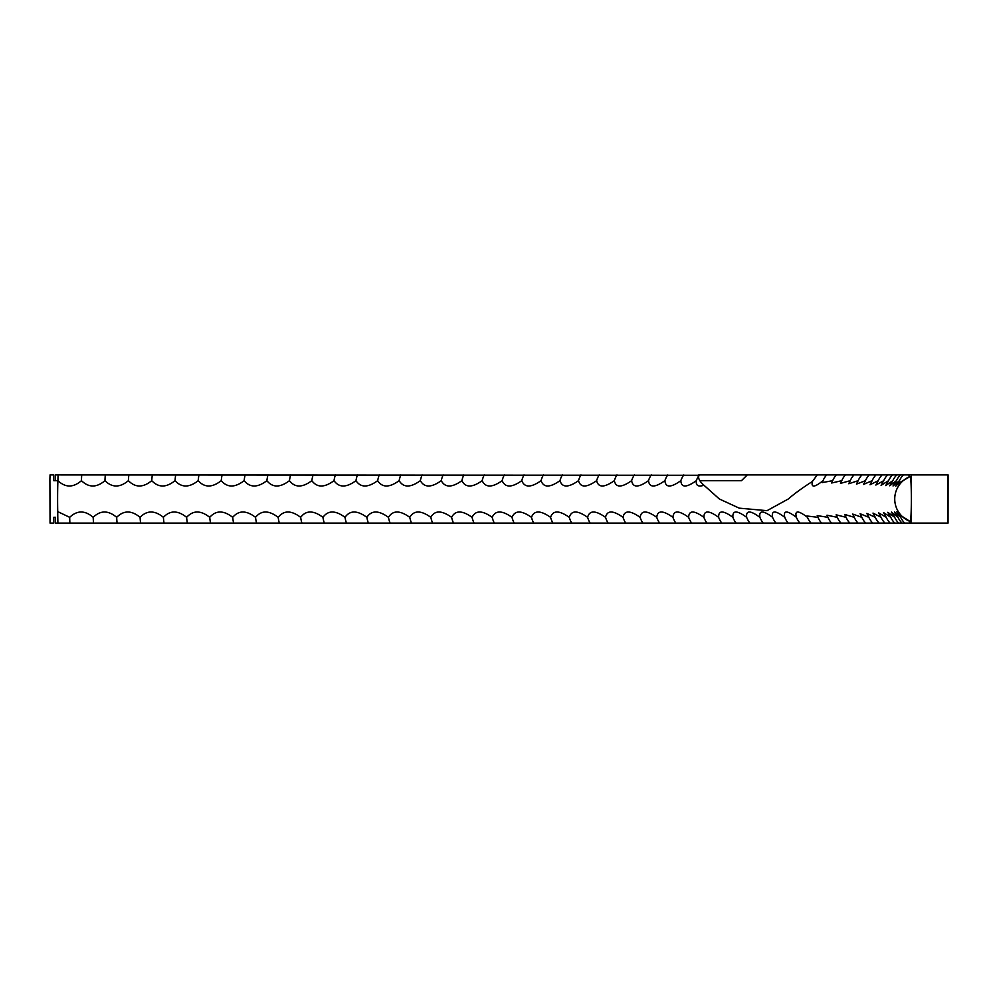 <?xml version="1.0" encoding="UTF-8"?>
<svg xmlns="http://www.w3.org/2000/svg" width="998" height="998" viewBox="0 0 998 998"><rect width="100%" height="100%" fill="white"/><g stroke="black" fill="none" stroke-linecap="round" stroke-linejoin="round"><path stroke-width="1.5" d="M910.126 521.467C911.748 522.79 911.748 475.198 910.126 476.533A24.077 24.027 -90 0 0 910.126 521.467L900.558 515.38L896.865 511.812L900.707 517.326L894.47 511.937L898.025 517.326L891.439 512.111L894.707 517.326L887.771 512.311L890.777 517.326L883.467 512.535L886.224 517.326L878.552 512.797L881.059 517.326L873 513.084L875.271 517.326L866.838 513.396L868.871 517.326L860.076 513.721L861.873 517.326L852.691 514.07L854.276 517.326L844.72 514.444L846.079 517.326L836.137 514.818L837.297 517.326L826.98 515.205L827.928 517.326L817.225 515.604L817.986 517.326L806.908 515.991L807.469 517.326C798.213 510.24 794.52 510.24 796.404 517.326L796.017 516.39M57.734 511.612A24.077 0.886 90 0 0 57.909 523.077L55.439 523.077L55.439 517.276L53.817 517.276L53.817 523.077L50.05 523.077L49.9 478.915L50.05 474.923L53.817 474.923L53.817 480.724L55.439 480.724L55.439 474.923L58.071 474.923A20.858 0.761 -90 0 0 57.921 480.674A24.077 0.886 -90 0 0 57.61 499A24.077 0.886 -90 0 0 57.734 511.612L69.685 517.326C77.108 510.24 84.955 510.24 93.201 517.326C100.436 510.24 108.271 510.24 116.679 517.326C123.715 510.24 131.524 510.24 140.082 517.326C146.931 510.24 154.702 510.24 163.398 517.326C170.047 510.24 177.794 510.24 186.614 517.326C193.063 510.24 200.773 510.24 209.73 517.326C215.967 510.24 223.627 510.24 232.696 517.326C238.722 510.24 246.331 510.24 255.525 517.326C261.326 510.24 268.886 510.24 278.18 517.326C283.769 510.24 291.266 510.24 300.66 517.326C306.024 510.24 313.447 510.24 322.94 517.326C328.08 510.24 335.428 510.24 345.009 517.326C349.911 510.24 357.184 510.24 366.852 517.326C371.506 510.24 378.704 510.24 388.447 517.326C392.863 510.24 399.973 510.24 409.779 517.326C413.97 510.24 420.994 510.24 430.837 517.326C434.754 510.24 441.677 510.24 451.607 517.326C455.288 510.24 462.099 510.24 472.066 517.326C475.497 510.24 482.209 510.24 492.201 517.326C495.395 510.24 501.994 510.24 512.011 517.326C514.943 510.24 521.43 510.24 531.472 517.326C534.142 510.24 540.504 510.24 550.559 517.326C552.967 510.24 559.204 510.24 569.284 517.326C571.417 510.24 577.53 510.24 587.61 517.326C589.481 510.24 595.457 510.24 605.524 517.326C607.133 510.24 612.972 510.24 623.039 517.326C624.374 510.24 630.062 510.24 640.117 517.326C641.19 510.24 646.729 510.24 656.746 517.326C657.557 510.24 662.946 510.24 672.939 517.326C673.475 510.24 678.715 510.24 688.657 517.326C688.919 510.24 693.997 510.24 703.902 517.326C703.889 510.24 708.817 510.24 718.66 517.326C718.385 510.24 723.138 510.24 732.919 517.326C732.37 510.24 736.961 510.24 746.666 517.326C745.855 510.24 750.271 510.24 759.902 517.326C758.817 510.24 763.058 510.24 772.602 517.326C771.254 510.24 775.321 510.24 784.777 517.326L784.553 516.789M57.909 523.077L788.195 523.077A20.858 18.001 90 0 1 784.777 517.326C783.168 510.24 787.035 510.24 796.404 517.326A20.858 18.276 90 0 0 799.885 523.077L909.902 523.077L910.001 521.467M775.97 523.077A20.858 17.715 90 0 1 772.602 517.326L772.539 517.176M57.921 480.674C65.431 487.76 73.278 487.76 81.449 480.674C88.785 487.76 96.619 487.76 104.952 480.674C112.088 487.76 119.897 487.76 128.38 480.674C135.329 487.76 143.126 487.76 151.746 480.674C158.495 487.76 166.254 487.76 175.024 480.674C181.574 487.76 189.296 487.76 198.19 480.674C204.528 487.76 212.212 487.76 221.232 480.674C227.357 487.76 234.992 487.76 244.136 480.674C250.049 487.76 257.634 487.76 266.878 480.674C272.566 487.76 280.101 487.76 289.445 480.674C294.921 487.76 302.382 487.76 311.825 480.674C317.077 487.76 324.462 487.76 334.006 480.674C339.021 487.76 346.343 487.76 355.962 480.674C360.74 487.76 367.975 487.76 377.681 480.674C382.222 487.76 389.37 487.76 399.15 480.674C403.441 487.76 410.515 487.76 420.345 480.674C424.387 487.76 431.361 487.76 441.253 480.674C445.083 487.76 451.957 487.76 461.874 480.674C465.43 487.76 472.191 487.76 482.171 480.674C485.477 487.76 492.139 487.76 502.156 480.674C505.213 487.76 511.762 487.76 521.779 480.674C524.586 487.76 531.011 487.76 541.066 480.674C543.598 487.76 549.898 487.76 559.965 480.674C562.248 487.76 568.423 487.76 578.491 480.674C580.499 487.76 586.537 487.76 596.617 480.674C598.351 487.76 604.264 487.76 614.331 480.674C615.803 487.76 621.567 487.76 631.634 480.674C632.832 487.76 638.458 487.76 648.488 480.674C649.424 487.76 654.9 487.76 664.905 480.674C665.566 487.76 670.893 487.76 680.848 480.674C681.26 487.76 686.412 487.76 696.342 480.674C695.706 485.552 698.251 487.086 703.952 485.24L719.371 499L739.256 508.157L767.038 510.664L788.295 499C794.183 493.835 802.23 487.985 812.422 481.46L812.135 482.209M741.427 480.724L699.872 480.724L741.427 480.724L747.277 474.923L817.237 474.923L812.422 481.46C810.937 487.81 814.48 487.548 823.026 480.674L822.177 482.595L832.681 480.674L831.633 482.995L841.763 480.674L840.503 483.369L850.246 480.674L848.774 483.743L858.155 480.674L856.459 484.105L865.453 480.674L863.532 484.442L872.152 480.674L869.994 484.766L878.24 480.674L875.857 485.065L883.717 480.674L881.084 485.34L888.582 480.674L885.7 485.577L892.823 480.674L889.68 485.801L896.441 480.674L893.035 485.976L899.435 480.674L895.755 486.126L899.485 482.708L910.126 476.533M812.696 480.637L812.422 481.46M703.952 485.24C699.349 481.136 697.739 477.817 699.111 475.273L58.071 474.923M948.05 474.923L948.05 523.077L948.1 474.923L817.237 474.923M747.277 474.923L698.8 474.923M948.05 523.077L909.902 523.077M788.195 523.077L799.885 523.077M908.991 474.923L909.103 476.533M911.411 474.923L911.411 523.077M896.441 480.674A20.858 20.646 90 0 1 900.371 474.923M899.435 480.674A20.858 20.721 90 0 1 903.377 474.923M892.823 480.674A20.858 20.559 90 0 1 896.74 474.923M888.582 480.674A20.858 20.459 90 0 1 892.474 474.923M883.717 480.674A20.858 20.347 90 0 1 887.584 474.923M878.24 480.674A20.858 20.222 90 0 1 882.082 474.923M872.152 480.674A20.858 20.072 90 0 1 875.97 474.923M865.453 480.674A20.858 19.91 90 0 1 869.233 474.923M858.155 480.674A20.858 19.735 90 0 1 861.91 474.923M850.246 480.674A20.858 19.548 90 0 1 853.976 474.923M841.763 480.674A20.858 19.349 90 0 1 845.443 474.923M832.681 480.674A20.858 19.137 90 0 1 836.324 474.923M823.026 480.674A20.858 18.912 90 0 1 826.631 474.923M680.848 480.674A20.858 15.531 90 0 1 683.805 474.923M696.342 480.674A20.858 15.906 90 0 1 699.111 475.273M664.905 480.674A20.858 15.157 90 0 1 667.787 474.923M648.488 480.674A20.858 14.77 90 0 1 651.295 474.923M631.634 480.674A20.858 14.371 90 0 1 634.366 474.923M614.331 480.674A20.858 13.96 90 0 1 616.989 474.923M596.617 480.674A20.858 13.535 90 0 1 599.199 474.923M578.491 480.674A20.858 13.111 90 0 1 580.986 474.923M559.965 480.674A20.858 12.675 90 0 1 562.373 474.923M541.066 480.674A20.858 12.226 90 0 1 543.386 474.923M521.779 480.674A20.858 11.764 90 0 1 524.025 474.923M502.156 480.674A20.858 11.302 90 0 1 504.302 474.923M482.171 480.674A20.858 10.828 90 0 1 484.23 474.923M461.874 480.674A20.858 10.342 90 0 1 463.845 474.923M441.253 480.674A20.858 9.855 90 0 1 443.137 474.923M420.345 480.674A20.858 9.356 90 0 1 422.129 474.923M399.15 480.674A20.858 8.857 90 0 1 400.834 474.923M377.681 480.674A20.858 8.346 90 0 1 379.265 474.923M355.962 480.674A20.858 7.834 90 0 1 357.446 474.923M334.006 480.674A20.858 7.31 90 0 1 335.403 474.923M311.825 480.674A20.858 6.786 90 0 1 313.123 474.923M289.445 480.674A20.858 6.25 90 0 1 290.643 474.923M266.878 480.674A20.858 5.714 90 0 1 267.963 474.923M244.136 480.674A20.858 5.177 90 0 1 245.121 474.923M221.232 480.674A20.858 4.641 90 0 1 222.117 474.923M198.19 480.674A20.858 4.092 90 0 1 198.964 474.923M175.024 480.674A20.858 3.543 90 0 1 175.698 474.923M151.746 480.674A20.858 2.994 90 0 1 152.32 474.923M128.38 480.674A20.858 2.433 90 0 1 128.854 474.923M104.952 480.674A20.858 1.884 90 0 1 105.301 474.923M81.449 480.674A20.858 1.322 90 0 1 81.711 474.923M69.885 523.077A20.858 1.048 90 0 1 69.685 517.326M93.513 523.077A20.858 1.597 90 0 1 93.201 517.326M117.09 523.077A20.858 2.158 90 0 1 116.679 517.326M140.593 523.077A20.858 2.707 90 0 1 140.082 517.326M164.021 523.077A20.858 3.268 90 0 1 163.398 517.326M187.35 523.077A20.858 3.817 90 0 1 186.614 517.326M210.553 523.077A20.858 4.366 90 0 1 209.73 517.326M233.632 523.077A20.858 4.915 90 0 1 232.696 517.326M256.561 523.077A20.858 5.452 90 0 1 255.525 517.326M279.328 523.077A20.858 5.988 90 0 1 278.18 517.326M301.907 523.077A20.858 6.524 90 0 1 300.66 517.326M324.288 523.077A20.858 7.048 90 0 1 322.94 517.326M346.456 523.077A20.858 7.572 90 0 1 345.009 517.326M368.387 523.077A20.858 8.096 90 0 1 366.852 517.326M390.081 523.077A20.858 8.608 90 0 1 388.447 517.326M411.513 523.077A20.858 9.107 90 0 1 409.779 517.326M432.658 523.077A20.858 9.606 90 0 1 430.837 517.326M453.529 523.077A20.858 10.105 90 0 1 451.607 517.326M474.075 523.077A20.858 10.591 90 0 1 472.066 517.326M494.309 523.077A20.858 11.065 90 0 1 492.201 517.326M514.207 523.077A20.858 11.527 90 0 1 512.011 517.326M533.755 523.077A20.858 11.988 90 0 1 531.472 517.326M552.929 523.077A20.858 12.45 90 0 1 550.559 517.326M571.729 523.077A20.858 12.887 90 0 1 569.284 517.326M590.142 523.077A20.858 13.323 90 0 1 587.61 517.326M608.144 523.077A20.858 13.747 90 0 1 605.524 517.326M625.734 523.077A20.858 14.159 90 0 1 623.039 517.326M642.887 523.077A20.858 14.571 90 0 1 640.117 517.326M659.603 523.077A20.858 14.97 90 0 1 656.746 517.326M675.858 523.077A20.858 15.344 90 0 1 672.939 517.326M691.639 523.077A20.858 15.719 90 0 1 688.657 517.326M706.958 523.077A20.858 16.08 90 0 1 703.902 517.326M721.779 523.077A20.858 16.43 90 0 1 721.417 522.59A20.858 16.43 90 0 1 718.66 517.326M736.1 523.077A20.858 16.766 90 0 1 735.027 521.555A20.858 16.766 90 0 1 732.919 517.326M749.922 523.077A20.858 17.091 90 0 1 748.038 520.282A20.858 17.091 90 0 1 746.666 517.326M763.208 523.077A20.858 17.415 90 0 1 760.451 518.611A20.858 17.415 90 0 1 759.902 517.326M811 523.077A20.858 18.538 90 0 1 807.469 517.326M821.566 523.077A20.858 18.787 90 0 1 817.986 517.326M831.546 523.077A20.858 19.024 90 0 1 827.928 517.326M840.952 523.077A20.858 19.249 90 0 1 837.297 517.326M849.785 523.077A20.858 19.449 90 0 1 846.079 517.326M858.018 523.077A20.858 19.648 90 0 1 854.276 517.326M865.653 523.077A20.858 19.823 90 0 1 861.873 517.326M872.676 523.077A20.858 19.997 90 0 1 868.871 517.326M879.101 523.077A20.858 20.147 90 0 1 875.271 517.326M884.914 523.077A20.858 20.284 90 0 1 881.059 517.326M890.104 523.077A20.858 20.409 90 0 1 886.224 517.326M894.682 523.077A20.858 20.509 90 0 1 890.777 517.326M898.637 523.077A20.858 20.609 90 0 1 894.707 517.326M901.955 523.077A20.858 20.684 90 0 1 898.025 517.326M904.65 523.077A20.858 20.746 90 0 1 900.707 517.326M53.817 480.724L57.971 480.724"/></g></svg>
